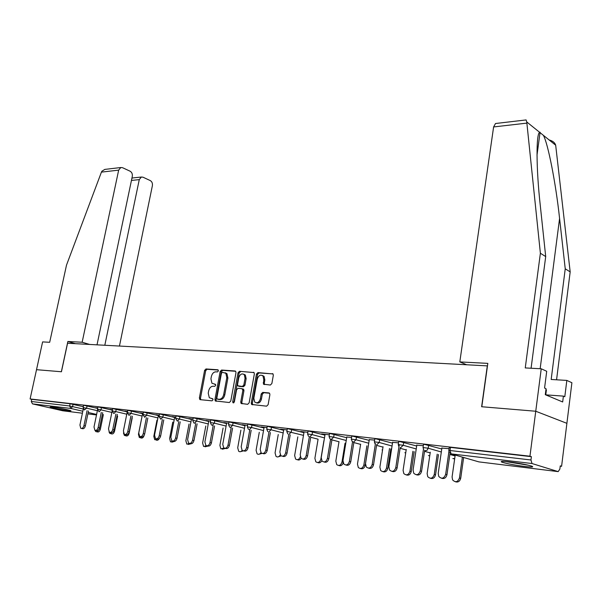 <?xml version="1.0" encoding="UTF-8"?>
<svg xmlns="http://www.w3.org/2000/svg" width="602" height="602" viewBox="0 0 602 602"><rect width="100%" height="100%" fill="white"/><g stroke="black" fill="none" stroke-linecap="round" stroke-linejoin="round"><path stroke-width="0.9" d="M218.413 370.915L217.826 369.778L205.989 368.951L204.597 370.396L199.367 398.02L200.18 399.668L212.024 400.827L213.018 399.811L212.777 398.81L209.308 397.749L208.232 393.189L208.668 390.864C209.443 387.876 210.948 386.333 213.183 386.213L214.726 386.349L215.719 385.325L215.501 384.347L211.942 383.256L210.933 378.808L211.37 376.498C212.145 373.526 213.642 371.968 215.877 371.825L217.42 371.938L218.413 370.915M509.473 461.96C502.151 461.147 499.713 461.237 502.158 462.246C507.019 463.713 514.371 465.105 524.214 466.407C531.724 467.265 534.237 467.182 531.762 466.144C526.78 464.654 519.353 463.262 509.473 461.96M52.193 406.99L50.177 407.065C51.516 407.772 63.774 410.233 68.861 410.827L70.961 410.76C69.659 410.067 57.235 407.562 52.193 406.99M270.343 385.039L271.871 383.512L273.316 375.309L273.045 373.962L257.949 372.593L256.46 374.105L251.26 403.024L251.591 404.461L266.603 406.169L268.131 404.649L269.892 394.671L269.591 393.272L268.943 392.933L262.728 392.391L261.215 393.911L260.342 398.817C259.063 402.542 257.189 403.618 254.706 402.031L253.841 398.215L257.265 379.147C258.597 375.347 260.508 374.301 263.006 376.017L263.759 379.644L263.488 384.204L270.343 385.039M97.02 344.841L132.29 176.409C132.598 174.016 131.876 172.285 130.115 171.216L122.515 167.687L120.784 167.529L118.669 170.133L101.429 172.119L66.498 265.143L49.68 342.29L42.607 341.906L36.519 369.688L61.442 371.758L67.567 343.253L487.304 365.881L481.63 406.734L535.75 411.241L529.948 456.211L30.1 398.953L31.748 399.329L31.274 401.481L69.644 405.974L70.118 403.739L31.748 399.329M75.363 343.674L67.853 341.492L61.359 371.75L36.519 369.688L30.1 398.953M235.984 372.638L235.698 371.283L235.111 370.99L221.581 370.042L220.159 371.509L214.937 399.517L215.275 400.955L229.317 402.52L230.777 401.045L235.984 372.638M239.483 371.299L254.074 372.6L254.353 373.955L249.153 402.821L247.663 404.318L241.078 403.445L240.747 402.008L242.869 390.352L241.974 388.659L238.031 388.32L236.571 389.81L234.366 401.88L232.959 402.73L232.726 401.722L238.023 372.788L239.483 371.299L254.052 372.578M62.917 410.812L32.478 403.874L31.274 401.481M525.636 119.979L526.095 119.926L526.758 121.95L540.385 253.254L525.253 367.927L541.236 368.785L535.75 411.241L566.896 423.326L561.591 466.302L560.236 466.144M529.948 456.211L531.393 456.67L530.964 459.981L532.01 463.532L558.182 471.622L559.875 469.056L560.266 465.88L561.591 466.302M83.016 406.29L83.415 406.335M82.978 406.455L83.377 406.5M423.071 447.399L423.499 444.502L424.658 444.426L441.755 448.979M448.821 450.416L449.242 447.474L450.477 447.384L450.033 450.507L530.964 459.981M531.393 456.67L450.477 447.384M70.118 403.739L83.339 406.704M416.795 445.171L423.326 445.706M374.376 441.687L374.813 438.896L375.836 438.82L392.496 443.132M369.289 439.663L374.632 440.062M329.076 436.382L329.52 433.673L330.423 433.606L346.677 437.707M325.042 434.531L321.611 433.922L329.332 434.817M286.83 431.431L287.282 428.812L288.087 428.752L303.942 432.665M283.73 429.738L280.517 429.166L287.094 429.926M247.347 426.803L247.798 424.259L248.521 424.207L263.992 427.954M245.067 425.253L242.057 424.711L247.603 425.351M210.354 422.476L210.813 420L211.46 419.955L226.57 423.552M208.804 421.046L205.974 420.527L210.617 421.069M175.626 418.405L176.093 416.005L176.672 415.967L191.436 419.428M174.73 417.096L172.067 416.599L175.889 417.043M142.967 414.582L143.434 412.25L143.961 412.212L158.386 415.546M142.651 413.378L140.138 412.904L143.231 413.258M112.198 410.978L112.664 408.705L113.146 408.675L127.24 411.896M112.393 409.864L110.023 409.413L112.461 409.699M83.151 407.577L83.618 405.364L84.054 405.334L97.644 408.404M97.697 408.164L95.598 407.742L97.727 407.99M97.471 409.247L97.93 407.012L98.389 406.982L112.333 410.15M127.308 411.595L124.862 411.136L127.624 411.452M127.361 412.754L127.82 410.451L128.324 410.413L142.584 413.694M158.454 415.207L155.865 414.725L159.319 415.124M159.056 416.464L159.515 414.101L160.072 414.056L174.663 417.457M191.504 419.045L188.765 418.533L192.986 419.022M192.723 420.407L193.182 417.976L193.799 417.931L208.728 421.453M226.645 423.116L223.733 422.581L228.813 423.176M228.549 424.606L229.008 422.1L229.693 422.047L244.984 425.719M264.082 427.458L260.975 426.901L267.025 427.601M266.761 429.083L267.213 426.502L267.973 426.442L283.64 430.272M304.04 432.093L300.722 431.499L307.848 432.326M307.592 433.861L308.043 431.205L308.894 431.137L324.945 435.141M346.782 437.052L351.583 437.391M351.32 438.986L351.764 436.239L352.727 436.172L369.184 440.371M392.617 442.372L398.532 442.831M398.276 444.494L398.712 441.65L399.796 441.567L416.674 445.999M441.883 448.084L449.069 448.686M215.569 384.437L214.681 384.362M212.845 398.878L211.979 398.795M218.285 370.064L207.073 369.274L205.681 370.727L200.466 398.321L200.79 399.728M235.706 371.291L222.665 370.373L221.25 371.84L216.035 399.826L216.374 401.256M222.424 372.299L221.431 373.33L216.848 397.952L217.081 398.953L219.09 399.284C221.355 399.186 222.89 397.629 223.681 394.596L226.811 377.68L225.855 373.3L222.424 372.299M218.345 399.374L217.435 399.126M225.171 372.751L226.939 373.631L227.895 378.003L224.772 394.904C223.982 397.937 222.454 399.495 220.181 399.585L218.534 399.427M243.065 388.975L243.644 389.268L243.953 390.668L241.846 402.317L242.207 403.784M240.567 371.63L239.107 373.12L233.877 402.738M245.059 378.304L244.277 374.662C241.876 373.089 240.032 374.143 238.761 377.83L237.557 384.422L237.865 385.814L242.38 386.431L243.848 384.941L245.059 378.304L246.143 378.635L245.36 374.993L243.705 374.173M239.197 386.326L238.437 386.108M246.143 378.635L244.939 385.265L243.471 386.755L239.528 386.424M262.337 375.437L264.082 376.355L264.842 379.975L264.278 383.158L264.609 384.58M256.444 402.858C258.8 403.603 260.463 402.362 261.434 399.134L260.342 398.817M269.53 393.211L263.811 392.715L262.306 394.227L261.434 399.134M272.999 373.91L259.033 372.931L257.543 374.444L252.351 403.332L252.727 404.807M99.21 428.948L100.353 429.203C99.654 431.476 98.593 432.356 97.163 431.852L96.681 431.747M94.958 430.287L95.778 431.551C96.899 432.055 97.878 431.468 98.698 429.783M100.353 429.203L103.371 414.522M83.317 408.901L79.938 425.05L80.758 428.285C82.181 428.797 83.249 427.902 83.956 425.591L85.379 425.907C84.671 428.21 83.603 429.106 82.181 428.594L81.654 428.481M88.494 410.985L85.379 425.907M87.079 410.654L83.956 425.591M59.305 408.118L62.104 408.645M527.096 464.917L507.034 461.689M545.766 394.889L546.405 389.885L545.909 389.772M505.552 461.553L528.564 465.256M101.429 172.119L101.866 171.231L104.838 169.403L106.133 169.245M119.452 346.052L152.389 185.664C152.682 183.317 151.99 181.623 150.297 180.592L142.975 177.191L141.365 177.033L139.273 179.622L131.447 180.434M104.816 345.262L139.273 179.622M89.668 344.442L82.15 342.237L118.669 170.133M67.853 341.492L82.15 342.237M131.83 178.613L132.297 177.996M541.236 368.785L546.714 371.276L544.569 388.049L546.044 388.689L545.284 394.686L562.674 401.97L563.404 396.116L564.804 396.71L566.828 380.419L551.176 379.471L565.24 268.808L570.177 271.893L555.684 145.232C554.901 142.659 552.719 140.898 549.129 139.957M565.24 268.808L559.582 218.443C555.842 183.362 547.963 143.231 543.373 135.322L539.678 132.35C536.036 133.486 536.149 168.492 540.227 204.936L545.705 256.58L531.084 368.236M566.828 380.419L571.9 382.729L566.896 423.326L535.75 411.241L481.803 406.749L487.823 363.375L459.808 361.915L493.61 126.947L495.514 123.515L496.176 123.44M570.177 271.893L556.564 379.794M459.808 361.915L466.678 364.767M540.385 253.254L545.705 256.58M563.404 396.116L545.766 394.852M113.793 430.964L114.568 431.137C113.853 433.463 112.762 434.351 111.287 433.809L110.866 433.718M108.992 431.867L109.903 433.508L112.514 432.492M114.568 431.137L117.608 416.178M128.805 433.049L129.189 433.131C128.459 435.502 127.331 436.397 125.81 435.818L125.457 435.743M123.455 432.966L124.418 435.517L126.902 434.81M129.189 433.131L132.229 417.938M144.194 435.299C143.419 437.646 142.268 438.512 140.74 437.887L140.462 437.827M141.613 418.398L138.452 434.275L139.355 437.579L141.846 436.969M159.244 438.595C158.303 440.16 157.257 440.634 156.099 440.009L155.91 439.972M156.964 420.219L153.803 436.36L154.714 439.701L157.325 439.084M174.843 441.319L171.811 442.177M172.766 422.092L169.598 438.512L170.524 441.891L173.323 441.176M97.494 410.173L94.017 426.953L94.86 430.227C96.328 430.769 97.426 429.866 98.156 427.51L99.578 427.826C98.856 430.174 97.757 431.085 96.282 430.535L95.823 430.438M102.701 412.671L99.578 427.826M101.286 412.34L98.156 427.51M112.16 411.023L108.503 428.902L109.368 432.213C110.888 432.8 112.017 431.89 112.762 429.482L114.184 429.798C113.439 432.198 112.311 433.109 110.791 432.529L110.399 432.439M117.315 414.409L114.184 429.798M112.168 410.978L112.431 409.691M115.9 414.071L112.762 429.482M127.338 411.422L123.41 430.919L124.29 434.26C125.863 434.885 127.03 433.967 127.79 431.506L129.212 431.83C128.452 434.283 127.285 435.201 125.713 434.576L125.397 434.509M132.35 416.193L129.212 431.83M130.935 415.854L127.79 431.506M142.689 413.198L138.753 432.988L139.649 436.367C141.274 437.037 142.478 436.111 143.261 433.598L144.691 433.914C143.908 436.435 142.704 437.353 141.079 436.683L140.845 436.631M147.829 418.029L144.691 433.914M146.414 417.683L143.261 433.598M158.484 415.026L154.548 435.118L155.466 438.534C157.152 439.257 158.394 438.324 159.199 435.743L160.621 436.066C159.823 438.647 158.574 439.573 156.889 438.85L156.753 438.82M163.767 419.918L160.621 436.066M162.352 419.571L159.199 435.743M191.097 443.764L188.193 444.449M189.043 424.019L185.86 440.732L186.808 444.133L189.72 443.441M174.768 416.915L170.833 437.315L171.758 440.762C173.504 441.544 174.791 440.604 175.618 437.963L177.041 438.286C176.213 440.927 174.926 441.86 173.18 441.078L173.15 441.07M180.194 421.859L177.041 438.286M178.779 421.513L175.618 437.963M207.976 446.105L205.019 446.797M205.809 425.998L202.626 443.012L203.574 446.443L206.591 445.789M191.541 418.857L187.606 439.58L188.546 443.057C190.36 443.9 191.692 442.959 192.542 440.243L193.964 440.574C193.129 443.253 191.812 444.201 190.006 443.403M197.117 423.861L193.964 440.574M195.703 423.515L192.542 440.243M225.472 448.407L222.356 449.22M223.086 428.037L219.896 445.367L220.859 448.821L224.079 448.099M208.841 420.858L204.906 441.913L205.854 445.412C207.735 446.33 209.12 445.39 210 442.598L211.422 442.929C210.58 445.638 209.233 446.601 207.374 445.811M214.575 425.923L211.422 442.929M213.161 425.576L210 442.598M243.426 450.875L240.236 451.718M240.898 430.137L237.707 447.79L238.678 451.267C239.882 452.094 241.048 451.801 242.177 450.394M226.683 422.928L222.755 444.321L223.711 447.843C225.66 448.844 227.097 447.903 228.007 445.028L229.43 445.36C228.587 448.106 227.21 449.084 225.291 448.294M232.583 428.052L229.43 445.36M231.176 427.698L228.007 445.028M261.975 453.419L258.687 454.299M259.281 432.304L256.091 450.288L257.054 453.788C258.431 454.728 259.71 454.352 260.899 452.659M245.097 425.057L241.184 446.804L242.132 450.349C244.164 451.432 245.654 450.499 246.609 447.542L248.016 447.873C247.174 450.642 245.767 451.643 243.787 450.86M251.169 430.249L248.016 447.873M249.77 429.888L246.609 447.542M281.209 455.902L277.725 456.956M278.252 434.531L275.061 452.877L276.017 456.376C277.627 457.467 279.042 456.963 280.261 454.864M264.12 427.262L260.207 449.37L261.155 452.93C263.27 454.119 264.82 453.186 265.813 450.13L267.22 450.462C266.377 453.268 264.933 454.284 262.886 453.509M270.373 432.514L267.22 450.462M268.974 432.153L265.813 450.13M301.15 458.355C300.052 459.936 298.795 460.379 297.396 459.702M297.839 436.826L294.649 455.541L295.597 459.048C297.561 460.312 299.126 459.589 300.3 456.873M283.768 429.542L279.87 452.027L280.795 455.579C283 456.888 284.626 455.962 285.664 452.809L287.064 453.14C286.213 455.985 284.738 457.023 282.624 456.241M290.209 434.847L287.064 453.14M291.684 429.407L291.217 432.146L288.802 434.486L285.664 452.809M321.799 460.741C320.708 462.66 319.346 463.254 317.721 462.547M304.07 431.89L300.195 454.766L301.105 458.31C303.4 459.755 305.094 458.844 306.185 455.579L307.577 455.91L310.715 437.263L318.082 439.197L314.891 458.303L315.817 461.794C318.104 463.224 319.79 462.328 320.858 459.115L323.914 440.724M307.577 455.91C306.727 458.792 305.214 459.845 303.032 459.07M309.338 436.856L306.185 455.579M343.193 462.938C342.192 465.376 340.709 466.226 338.73 465.481M339.009 441.635L335.826 461.147L336.714 464.616C339.099 466.204 340.86 465.331 341.996 461.99L345.036 443.238M325.08 434.32L321.22 457.603L322.093 461.124C324.493 462.727 326.261 461.832 327.42 458.438L328.805 458.777C327.947 461.696 326.397 462.772 324.139 461.99M331.928 439.753L328.805 458.777M330.588 439.212L327.42 458.438M360.651 444.148L357.475 464.097L358.318 467.521C360.809 469.289 362.652 468.439 363.856 464.97L365.188 465.293C364.353 468.19 362.78 469.267 360.47 468.514M363.856 464.97L366.881 445.834M365.188 465.293L368.206 446.187M346.82 436.841L342.982 460.538L343.81 464.014C346.308 465.805 348.174 464.94 349.401 461.41L350.77 461.749C349.92 464.706 348.325 465.797 345.992 465.015M353.886 442.327L350.77 461.749M352.599 441.492L349.401 461.41M383.053 446.744L379.885 467.152L380.667 470.501C383.256 472.487 385.205 471.667 386.492 468.047L387.808 468.379C386.973 471.321 385.355 472.412 382.962 471.652M386.492 468.047L389.502 448.513M387.808 468.379L390.811 448.874M369.327 439.452L365.519 463.585L366.287 466.986C368.891 468.996 370.855 468.16 372.171 464.481L373.526 464.819C372.668 467.822 371.035 468.935 368.62 468.153M376.634 444.991L373.526 464.819M375.445 443.569L372.171 464.481M406.245 449.423L403.092 470.312L403.799 473.563C406.5 475.798 408.547 475.023 409.939 471.246L411.241 471.569C410.398 474.557 408.743 475.67 406.267 474.903M409.939 471.246L412.927 451.289M411.241 471.569L414.221 451.651M392.647 442.154L388.869 466.731L389.569 470.042C392.278 472.299 394.348 471.509 395.77 467.664L397.117 468.002C396.251 471.05 394.573 472.179 392.075 471.396M400.202 447.7L397.117 468.002M399.292 444.562L395.77 467.664M430.279 452.192L427.142 473.586L427.759 476.701C430.558 479.23 432.718 478.515 434.245 474.549L435.524 474.88C434.682 477.913 432.981 479.041 430.415 478.274M434.245 474.549L437.21 454.156M435.524 474.88L438.482 454.518M416.832 444.953L413.092 470.004L413.702 473.164C416.516 475.731 418.691 475.001 420.241 470.967L421.573 471.306C420.708 474.399 418.977 475.55 416.388 474.767M424.681 450.288L421.573 471.306M423.454 449.28L420.241 470.967M455.202 455.044L452.079 476.98L452.591 479.907C455.488 482.789 457.776 482.149 459.446 477.98L460.711 478.312C459.868 481.389 458.114 482.541 455.458 481.773M459.446 477.98L462.389 457.121M460.711 478.312L463.645 457.482M441.921 447.858L438.218 473.39L438.723 476.363C441.635 479.29 443.937 478.635 445.646 474.391L446.962 474.737C446.09 477.875 444.306 479.049 441.627 478.259M450.138 452.553L446.962 474.737M448.919 451.613L445.646 474.391M62.661 410.775L82.421 413.205M87.884 413.875L96.508 414.936M96.606 414.439L88.178 412.483M82.828 411.241L70.855 408.457L32.478 403.874M73.09 404.281L72.616 406.516L70.855 408.457L69.644 405.974L83.294 409.021M532.01 463.532L451.139 453.87L478.846 461.877L558.182 471.622M502.181 462.08L501.556 462.005M478.176 461.681L479.079 461.907M449.265 452.418L448.799 450.574L450.033 450.507L451.139 453.87M87.072 405.883L86.598 408.156L83.144 407.629L84.393 409.962L86.598 408.156L97.381 410.699M101.452 407.539L100.97 409.842L111.874 412.43M116.239 409.24L115.765 411.572L126.781 414.206M131.469 410.993L130.995 413.363L142.117 416.042M147.151 412.791L146.677 415.199L157.92 417.931M163.308 414.65L162.826 417.096L174.196 419.872M179.953 416.561L179.479 419.045L190.969 421.882M197.125 418.541L196.651 421.061L208.262 423.951M214.839 420.572L214.365 423.138L226.104 426.088M233.124 422.679L232.65 425.283L244.517 428.293M252.005 424.846L251.531 427.495L263.533 430.573M271.517 427.089L271.043 429.783L283.173 432.928M287.831 433.967L286.815 431.544L287.613 431.491L303.483 435.366M312.551 431.807L312.084 434.599L324.486 437.895M331.913 439.866L338.986 441.748M334.14 434.29L333.681 437.127L346.225 440.506M353.848 442.56L360.613 444.381M356.504 436.864L356.045 439.753L368.733 443.222M376.574 445.36L382.992 447.12M379.681 439.528L379.222 442.47L392.052 446.029M400.119 448.272L406.169 449.95M403.709 442.289L403.257 445.284L416.23 448.957M424.53 451.297L430.182 452.892M428.647 445.156L428.195 448.212L441.319 451.989M449.867 454.45L455.074 455.947M97.915 409.285L97.456 409.307L99.127 411.828L100.97 409.842L97.915 409.285M112.664 411.008L112.19 411.038L113.876 413.589L115.765 411.572L112.664 411.008M127.85 412.784L127.346 412.814L129.061 415.403L130.995 413.363L127.85 412.784M143.487 414.62L142.96 414.65L144.698 417.276L146.677 415.199L143.487 414.62M159.59 416.501L159.041 416.539L160.809 419.195L162.826 417.096L159.59 416.501M176.198 418.443L175.611 418.48L177.409 421.182L179.479 419.045L176.198 418.443M193.317 420.452L192.708 420.489L193.882 422.935L194.529 423.221L196.651 421.061L193.317 420.452M212.19 425.336L214.365 423.138L210.339 422.559L211.49 425.012M230.423 427.51L232.65 425.283L228.534 424.696L229.663 427.149M249.243 429.76L251.531 427.495L247.324 426.901L248.423 429.354M268.695 432.086L271.043 429.783L266.739 429.181L267.8 431.626M309.601 436.969L312.084 434.599L307.569 433.982L308.54 436.382M331.13 439.535L333.681 437.127L329.053 436.503L329.964 438.866M353.427 442.199L356.045 439.753L351.305 439.121L352.14 441.424M382.533 450.055L382.052 449.92M376.521 444.961L379.222 442.47L374.354 441.83L375.114 444.058M405.725 452.862L404.83 452.712M400.481 447.82L403.257 445.284L398.253 444.637L398.93 446.767M429.768 455.691L428.413 455.594M425.336 450.785L427.179 450.153L428.195 448.212L423.048 447.549L423.627 449.559M454.706 458.536L452.839 458.589M200.466 398.321L199.367 398.02M205.681 370.727L204.597 370.396M207.073 369.274L205.989 368.951M216.035 399.826L214.937 399.517M221.25 371.84L220.159 371.509M222.665 370.373L221.581 370.042M220.181 399.585L219.09 399.284M224.772 394.904L223.681 394.596M227.895 378.003L226.811 377.68M253.833 372.397L253.442 372.277M241.846 402.317L240.747 402.008M243.953 390.668L242.869 390.352M233.824 402.023L232.726 401.722M239.107 373.12L238.023 372.788M243.471 386.755L242.38 386.431M244.939 385.265L243.848 384.941M264.278 383.158L263.194 382.827M264.842 379.975L263.759 379.644M262.306 394.227L261.215 393.911M263.811 392.715L262.728 392.391M252.351 403.332L251.26 403.024M257.543 374.444L256.46 374.105M259.033 372.931L257.949 372.593M272.781 373.729L272.367 373.601M555.684 145.232L543.373 135.322M539.678 132.35L526.758 121.95M539.618 132.417L540.024 132.741M526.81 123.124L493.61 126.947M540.152 368.725L559.582 218.443M341.996 461.99L342.997 462.231M429.331 455.774L429.753 455.774M453.81 458.777L454.683 458.701M200.707 399.72L199.706 399.45M216.359 401.256L215.275 400.955M226.939 373.631L225.855 373.3M242.177 403.754L241.078 403.445M243.644 389.268L242.553 388.952M233.568 402.896L232.959 402.73M245.36 374.993L244.277 374.662M264.571 384.535L263.488 384.204M264.082 376.355L263.006 376.017M252.682 404.762L251.591 404.461M141.365 177.033L132.154 178.011M120.784 167.529L104.838 169.403M536.999 155.181L540.099 132.207M526.095 119.926L495.514 123.515"/></g></svg>
